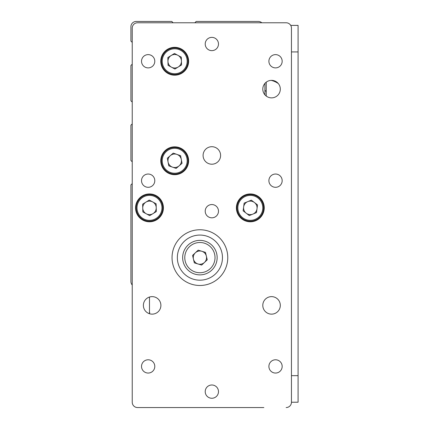 <?xml version="1.0" encoding="UTF-8"?>
<svg xmlns="http://www.w3.org/2000/svg" width="429" height="429" viewBox="0 0 429 429"><rect width="100%" height="100%" fill="white"/><g stroke="black" fill="none" stroke-linecap="round" stroke-linejoin="round"><path stroke-width="0.64" d="M291.457 375.665L298.091 375.665L298.091 402.204L291.457 402.241L291.457 28.083A5.309 5.309 0 0 0 286.148 22.775L261.797 22.775A5.309 5.309 0 0 0 258.285 21.45L196.192 21.45L194.863 22.775L173.102 22.775L171.777 21.45L136.218 21.45A5.309 5.309 0 0 0 130.909 26.759L130.909 41.087L132.239 42.412L132.239 64.173L130.909 65.498L130.909 100.794L132.239 102.118L132.239 123.879L130.909 125.204L130.909 160.5L132.239 161.824L132.239 183.585L130.909 184.91L130.909 281.504A5.309 5.309 0 0 0 132.239 285.012L132.239 402.241A5.309 5.309 0 0 0 137.543 407.55L263.856 407.55M252.713 407.55L170.983 407.55M159.835 407.55L137.543 407.55M286.148 22.775L137.543 22.775A5.309 5.309 0 0 0 132.239 28.083L132.239 402.241M211.846 50.638A6.633 6.633 0 0 0 217.594 40.691A6.633 6.633 0 0 0 206.102 40.691A6.633 6.633 0 0 0 211.846 50.638M211.846 217.819A6.633 6.633 0 0 0 217.594 207.867A6.633 6.633 0 0 0 206.102 207.867A6.633 6.633 0 0 0 211.846 217.819M211.846 398.262A6.633 6.633 0 0 0 217.594 388.309A6.633 6.633 0 0 0 206.102 388.309A6.633 6.633 0 0 0 211.846 398.262M271.552 80.362A8.757 8.757 0 0 1 279.134 93.495A8.757 8.757 0 0 1 263.969 93.495A8.757 8.757 0 0 1 271.552 80.362M211.846 146.702A8.757 8.757 0 0 1 219.428 159.835A8.757 8.757 0 0 1 204.263 159.835A8.757 8.757 0 0 1 211.846 146.702M152.139 296.627A8.757 8.757 0 0 1 159.722 309.765A8.757 8.757 0 0 1 144.557 309.765A8.757 8.757 0 0 1 152.139 296.627M271.552 296.627A8.757 8.757 0 0 1 279.134 309.765A8.757 8.757 0 0 1 263.969 309.765A8.757 8.757 0 0 1 271.552 296.627M275.531 67.889A6.633 6.633 0 0 0 281.279 57.936A6.633 6.633 0 0 0 269.787 57.936A6.633 6.633 0 0 0 275.531 67.889M148.161 67.889A6.633 6.633 0 0 0 153.904 57.936A6.633 6.633 0 0 0 142.412 57.936A6.633 6.633 0 0 0 148.161 67.889M148.161 187.301A6.633 6.633 0 0 0 153.904 177.349A6.633 6.633 0 0 0 142.412 177.349A6.633 6.633 0 0 0 148.161 187.301M275.531 187.301A6.633 6.633 0 0 0 281.279 177.349A6.633 6.633 0 0 0 269.787 177.349A6.633 6.633 0 0 0 275.531 187.301M275.531 373.053A6.633 6.633 0 0 0 281.279 363.1A6.633 6.633 0 0 0 269.787 363.1A6.633 6.633 0 0 0 275.531 373.053M148.161 373.053A6.633 6.633 0 0 0 153.904 363.1A6.633 6.633 0 0 0 142.412 363.1A6.633 6.633 0 0 0 148.161 373.053M174.694 75.188A13.932 13.932 0 0 0 186.76 54.29A13.932 13.932 0 0 0 162.629 54.29A13.932 13.932 0 0 0 174.694 75.188M174.694 174.694A13.932 13.932 0 0 0 186.76 153.797A13.932 13.932 0 0 0 162.629 153.797A13.932 13.932 0 0 0 174.694 174.694M149.485 221.798A13.932 13.932 0 0 0 161.551 200.901A13.932 13.932 0 0 0 137.419 200.901A13.932 13.932 0 0 0 149.485 221.798M250.322 221.798A13.932 13.932 0 0 0 262.387 200.901A13.932 13.932 0 0 0 238.261 200.901A13.932 13.932 0 0 0 250.322 221.798M199.903 285.483A27.864 27.864 0 0 0 224.035 243.688A27.864 27.864 0 0 0 175.777 243.688A27.864 27.864 0 0 0 199.903 285.483M286.148 407.55A5.309 5.309 0 0 0 291.457 402.241M201.668 265.074L194.332 262.875L192.567 255.421L198.144 250.166L205.48 252.37L207.245 259.824L201.668 265.074M183.119 261.588A17.246 17.246 0 0 1 204.864 241.103A17.246 17.246 0 0 1 211.733 270.173A17.246 17.246 0 0 1 183.119 261.588M206.36 256.097A6.633 6.633 0 0 0 195.356 252.794A6.633 6.633 0 0 0 198 263.974A6.633 6.633 0 0 0 206.36 256.097M177.349 257.62A22.555 22.555 0 0 1 211.181 238.09A22.555 22.555 0 0 1 211.181 277.155A22.555 22.555 0 0 1 177.349 257.62M257.518 204.885L256.504 212.607L249.308 215.589L243.13 210.848L244.144 203.126L251.335 200.145L257.518 204.885M255.405 220.12A13.267 13.267 0 0 1 237.167 206.14A13.267 13.267 0 0 1 258.397 197.335A13.267 13.267 0 0 1 255.405 220.12M246.219 213.218A6.746 6.746 0 0 0 257.014 208.746A6.746 6.746 0 0 0 247.742 201.635A6.746 6.746 0 0 0 246.219 213.218M156.118 203.78L156.344 211.567L149.71 215.653L142.857 211.953L142.632 204.166L149.265 200.08L156.118 203.78M156.446 219.16A13.267 13.267 0 0 1 136.224 208.247A13.267 13.267 0 0 1 155.786 196.192A13.267 13.267 0 0 1 156.446 219.16M146.284 213.803A6.746 6.746 0 0 0 156.231 207.674A6.746 6.746 0 0 0 145.946 202.123A6.746 6.746 0 0 0 146.284 213.803M181.328 57.17L181.553 64.956L174.919 69.042L168.066 65.342L167.841 57.556L174.474 53.469L181.328 57.17M181.655 72.549A13.267 13.267 0 0 1 161.433 61.637A13.267 13.267 0 0 1 180.995 49.576A13.267 13.267 0 0 1 181.655 72.549M171.493 67.192A6.746 6.746 0 0 0 181.44 61.063A6.746 6.746 0 0 0 171.155 55.513A6.746 6.746 0 0 0 171.493 67.192M180.593 155.679L182.052 163.331L176.153 168.415L168.795 165.851L167.342 158.199L173.241 153.11L180.593 155.679M183.36 170.812A13.267 13.267 0 0 1 161.663 163.245A13.267 13.267 0 0 1 179.065 148.236A13.267 13.267 0 0 1 183.36 170.812M172.474 167.133A6.746 6.746 0 0 0 181.322 159.502A6.746 6.746 0 0 0 170.292 155.657A6.746 6.746 0 0 0 172.474 167.133M266.243 82.153L266.243 96.08M290.723 25.391L298.091 25.391L298.091 51.925L291.457 51.925M298.091 375.665L298.091 51.925M278.314 83.553A21.23 21.23 0 0 0 271.171 80.368M149.485 297.04L149.485 313.733M149.153 313.62L149.153 313.347L149.153 313.62M264.918 94.83L264.918 83.403M264.918 94.332L264.516 94.332M264.918 90.272L266.243 91.597M185.183 261.1A15.128 15.128 0 0 0 210.274 268.629A15.128 15.128 0 0 0 204.252 243.136A15.128 15.128 0 0 0 185.183 261.1M255.099 219.385A12.473 12.473 0 0 0 257.915 197.967A12.473 12.473 0 0 0 237.956 206.242A12.473 12.473 0 0 0 255.099 219.385M156.033 218.484A12.473 12.473 0 0 0 155.411 196.89A12.473 12.473 0 0 0 137.017 208.226A12.473 12.473 0 0 0 156.033 218.484M181.242 71.874A12.473 12.473 0 0 0 180.62 50.279A12.473 12.473 0 0 0 162.232 61.61A12.473 12.473 0 0 0 181.242 71.874M182.84 170.211A12.473 12.473 0 0 0 178.802 148.986A12.473 12.473 0 0 0 162.446 163.095A12.473 12.473 0 0 0 182.84 170.211M149.818 312.682L149.153 313.347"/></g></svg>

